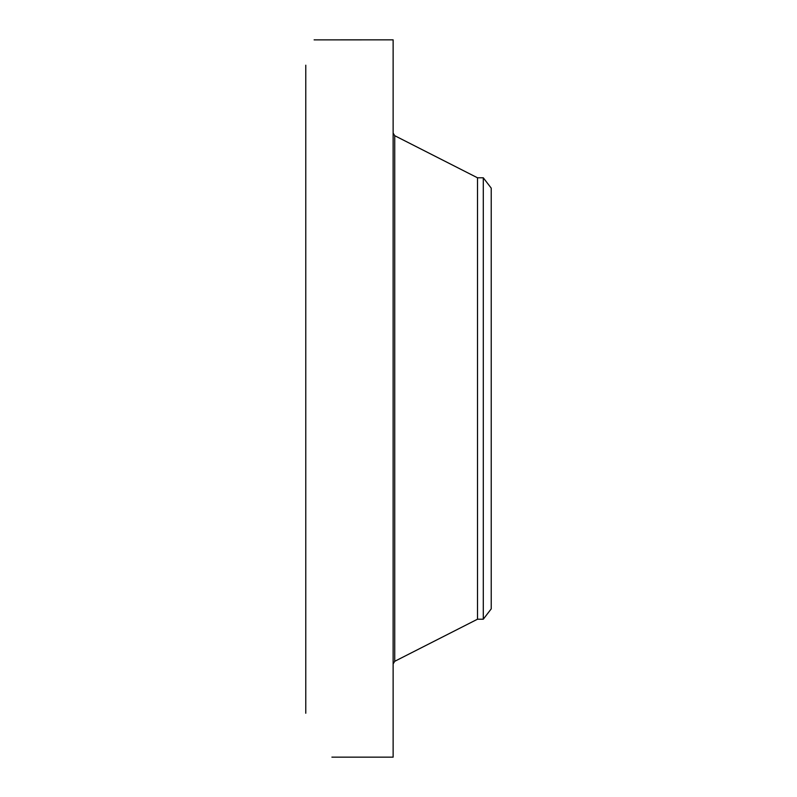 <?xml version="1.0" encoding="UTF-8"?>
<svg xmlns="http://www.w3.org/2000/svg" width="797" height="797" viewBox="0 0 797 797"><rect width="100%" height="100%" fill="white"/><g stroke="black" fill="none" stroke-linecap="round" stroke-linejoin="round"><path stroke-width="1.2" d="M483.291 177.791L483.291 619.209L491.221 608.878L491.221 188.122L483.291 177.791L477.503 177.791L394.734 135.699L393.13 133.069M483.291 619.209L477.503 619.209L477.503 177.791M332.857 757.15L393.13 757.15L393.13 39.85L314.118 39.87M305.779 713.245L305.779 65.195M315.522 39.88L314.148 39.85M331.901 757.13L332.748 757.15M477.503 619.209L394.734 661.301L394.734 135.699M394.734 661.301L393.13 663.931"/></g></svg>
